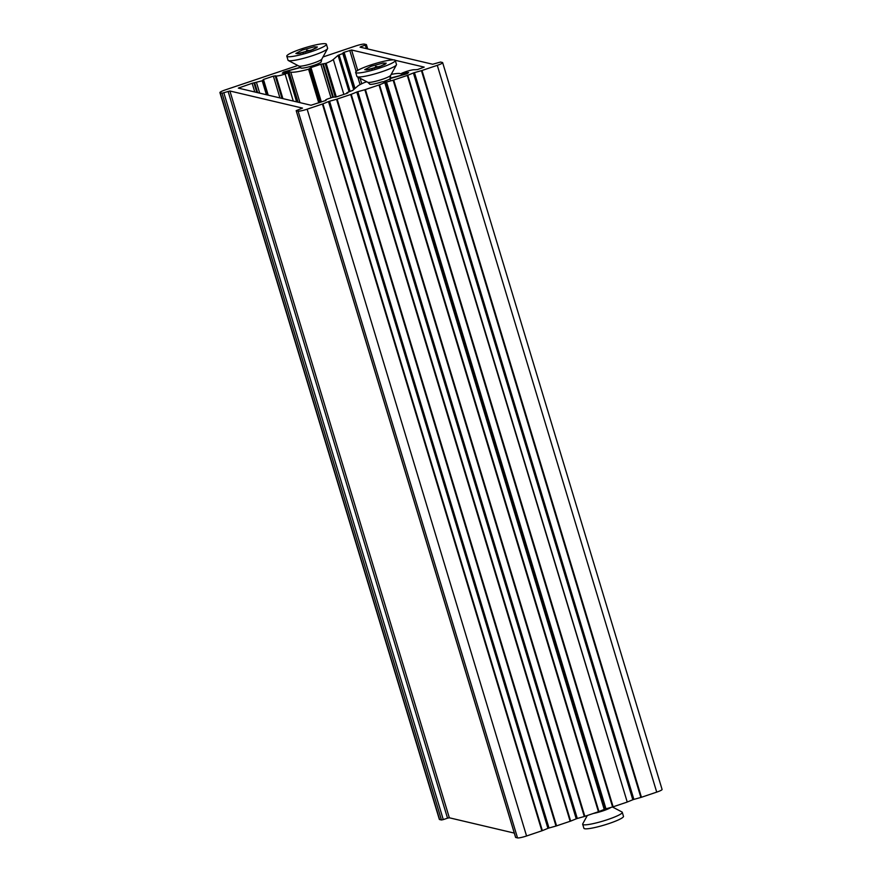 <?xml version="1.0" encoding="UTF-8"?>
<svg xmlns="http://www.w3.org/2000/svg" width="882" height="882" viewBox="0 0 882 882"><rect width="100%" height="100%" fill="white"/><g stroke="black" fill="none" stroke-linecap="round" stroke-linejoin="round"><path stroke-width="1.32" d="M437.285 65.334L656.715 792.124A7.662 1.036 -16.8 0 0 662.084 789.445L442.654 62.655A7.662 1.036 163.2 0 1 437.285 65.334L421.442 70.659L640.872 797.449L641.434 797.273L422.004 70.483M361.333 47.441L361.08 46.57L360.054 47.143L432.665 64.243L440.526 62.049L442.389 62.49A7.662 1.036 163.2 0 1 442.654 62.655M656.715 792.124L641.434 797.273M640.872 797.449L633.882 799.401L414.452 72.611L421.442 70.659M414.452 72.611L413.393 72.974L632.813 799.754L633.882 799.401M632.813 799.754L627.234 802.036L407.804 75.257L393.152 80.196L612.582 806.975L613.133 806.809L393.714 80.019M407.308 75.444L627.234 802.036M626.738 802.223L613.133 806.809M612.582 806.975L605.978 808.816L386.548 82.037L383.483 81.817L384.354 81.309A12.646 1.72 -16.8 0 0 391.2 78.244L407.252 73.691L408.575 72.5L401.861 73.173L405.764 71.685A7.662 1.036 163.2 0 1 414.805 69.755L417.495 69.579L424.176 67.109L395.191 60.285M604.776 809.037L605.978 808.816M322.977 56.988L355.435 46.051A7.662 1.036 163.2 0 1 364.475 44.133L366.394 44.607L365.324 45.147L366.372 48.631M393.482 59.877L351.565 49.998L344.101 52.292L343.021 52.832L343.914 53.085L338.071 55.346L333.308 59.48A22.987 3.12 163.2 0 1 326.12 63.295L320.872 64.232L310.96 67.572L308.59 69.193A22.987 3.12 163.2 0 1 290.762 72.126L288.866 71.685L283.894 72.699L285.04 71.663L300.641 67.484M300.762 67.638A10.727 1.455 -16.8 0 0 300.729 67.848A10.727 1.455 -16.8 0 0 311.412 66.139A10.727 1.455 -16.8 0 0 321.268 61.641A10.727 1.455 -16.8 0 0 321.125 61.486M361.08 46.57L365.324 45.147M407.804 75.257L413.393 72.974M386.548 82.037L393.152 80.196M219.916 92.588L439.346 819.378A7.662 1.036 -16.8 0 0 439.611 819.543L220.18 92.764A7.662 1.036 163.2 0 1 219.916 92.588A7.662 1.036 163.2 0 1 225.285 89.909L297.818 65.489M322.933 103.856L328.512 101.573L547.942 828.352L542.353 830.646L322.933 103.856L307.145 109.192A7.662 1.036 163.2 0 1 298.105 111.11L296.176 110.636L302.515 108.111L229.904 91L222.044 93.205L441.474 819.984L439.611 819.543M222.044 93.205L220.18 92.764M604.214 809.422L598.944 811.572L379.514 84.793L384.784 82.632L604.214 809.422L604.787 809.07L385.324 82.335M584.292 816.512L577.291 818.463L357.86 91.684L364.861 89.732L584.292 816.512L598.944 811.572M576.233 818.827L570.654 821.109L351.223 94.319L356.802 92.037L576.233 818.827L577.291 818.463M555.991 826.048L549.001 828L329.57 101.221L336.56 99.258L555.991 826.048L570.654 821.109M547.942 828.352L549.001 828M298.105 111.11L517.525 837.9A7.662 1.036 -16.8 0 0 526.565 835.982L542.353 830.646M517.525 837.9L515.661 837.459L296.231 110.68M228.096 91.386L447.527 818.176L449.335 817.79L514.294 833.093M447.527 818.176L443.282 819.598L223.852 92.819M441.474 819.984L443.282 819.598M329.57 101.221L328.512 101.573M351.223 94.319L336.56 99.258M357.86 91.684L356.802 92.037M379.514 84.793L364.861 89.732M369.635 83.856A10.727 1.455 -16.8 0 0 369.602 84.066A10.727 1.455 -16.8 0 0 381.366 82.026L382.986 81.706L385.302 82.246L384.784 82.632M391.211 74.397A22.987 3.12 163.2 0 1 400.108 73.581L401.994 74.033L406.977 73.019L405.83 74.055L390.053 78.189A10.727 1.455 -16.8 0 0 390.142 77.87A10.727 1.455 -16.8 0 0 389.998 77.715M390.053 78.189L390.241 78.818M300.277 67.087A12.646 1.72 -16.8 0 0 299.66 67.462L283.618 72.026L282.284 73.217L289.009 72.544L285.107 74.033A7.662 1.036 163.2 0 1 276.066 75.951L273.365 76.128L263.464 79.468L262.208 80.791L252.142 83.283L238.338 88.112L311.004 105.245L325.546 100.57L326.803 99.247L332.459 97.34L336.858 96.755L346.769 93.415L347.839 92.886L346.946 92.632L352.789 90.372L357.552 86.238A22.987 3.12 163.2 0 1 364.74 82.423L366.802 81.772M313.275 49.491L297.278 53.758M314.135 46.845L302.25 50.042L295.856 53.46L299.075 53.57L310.96 50.373L317.366 46.967L314.135 46.845M309.803 50.781L306.892 50.142L305.624 52.082M303.529 52.644L302.614 52.865M300.619 53.306L298.017 53.703M314.676 48.874L315.304 48.267M326.362 44.1L327.641 48.367A20.694 2.811 163.2 0 1 327.553 48.653A20.694 2.811 163.2 0 1 309.549 56.613A20.694 2.811 163.2 0 1 288.712 60.649A20.694 2.811 163.2 0 1 288.293 60.505A20.694 2.811 163.2 0 1 288.061 60.318L286.771 56.051A20.694 2.811 163.2 0 1 305.8 47.518A20.694 2.811 163.2 0 1 326.362 44.1A20.694 2.811 163.2 0 1 310.177 52.038A20.694 2.811 163.2 0 1 287.499 56.646A20.694 2.811 163.2 0 1 286.771 56.051M316.704 47.771L315.271 48.278M382.149 65.709L366.14 69.987M383.008 63.074L371.124 66.271L364.729 69.678L367.948 69.799L379.833 66.602L386.228 63.184L383.008 63.074M378.676 67.01L375.765 66.359L374.486 68.311M372.402 68.862L371.487 69.094M369.481 69.524L366.89 69.932M383.549 65.092L385.577 63.989M395.224 60.318L396.514 64.595A20.694 2.811 163.2 0 1 396.426 64.871A20.694 2.811 163.2 0 1 378.422 72.842A20.694 2.811 163.2 0 1 357.574 76.866A20.694 2.811 163.2 0 1 357.166 76.723A20.694 2.811 163.2 0 1 356.934 76.536L355.644 72.269A20.694 2.811 163.2 0 1 374.663 63.747A20.694 2.811 163.2 0 1 395.224 60.318A20.694 2.811 163.2 0 1 379.051 68.256A20.694 2.811 163.2 0 1 356.372 72.875A20.694 2.811 163.2 0 1 355.644 72.269M587.313 815.508L582.737 823.854A20.694 2.811 -16.8 0 0 582.649 824.13A20.694 2.811 -16.8 0 0 583.377 824.736A20.694 2.811 -16.8 0 0 606.055 820.117A20.694 2.811 -16.8 0 0 622.229 812.179A20.694 2.811 -16.8 0 0 621.997 812.002L612.472 807.008M582.649 824.13L583.939 828.396A20.694 2.811 -16.8 0 0 604.501 824.979A20.694 2.811 -16.8 0 0 623.519 816.445L622.229 812.179M321.357 101.981L310.96 67.572M320.85 102.158L310.662 68.399M320.872 64.232L331.004 97.825M332.757 97.241L322.68 63.857M323.363 64.011L333.352 97.086M407.473 72.622L407.682 73.305M401.861 73.173L402.126 74.044L401.916 73.206M349.757 50.384L356.141 71.508M357.816 77.065L360.088 84.606M361.752 83.757L360.099 78.255M357.717 70.384L351.565 49.998M355.016 88.443L344.101 52.292M342.844 53.615L353.704 89.589M343.914 53.085L354.685 88.729L343.892 53.141M350.121 91.386L339.096 54.882M338.071 55.346L349.063 91.75M325.568 63.493L335.711 97.075M336.274 96.932L326.12 63.295M335.292 97.141L325.171 63.625M309.615 68.873L319.769 102.521M319.372 102.654L309.207 69.005M308.59 69.193L318.755 102.863M298.083 102.202L288.866 71.685M299.979 102.643L290.762 72.126M366.394 44.607L367.706 48.94L366.372 44.662M343.848 94.396L333.308 59.48M526.565 835.982L307.145 109.192M379.017 84.97L598.437 811.76M584.843 816.346L365.413 89.556M350.716 94.506L570.147 821.296M556.553 825.872L337.122 99.093M322.426 104.043L541.857 830.833M283.618 72.026L283.894 72.963M297.907 102.158L288.976 72.6M287.929 73.085L296.617 101.86M273.365 76.128L279.947 97.935M282.019 98.42L275.173 75.742M282.902 98.63L276.066 75.951M268.205 95.168L263.464 79.468M262.208 80.791L266.419 94.749M267.709 95.047L263.255 80.317M259.705 93.161L256.552 82.699M254.744 83.084L257.643 92.676M256.849 92.489L253.95 82.897M252.142 83.283L254.777 92.004M239.684 88.443L239.419 87.572M325.965 100.416L325.778 99.82M347.177 93.272L347.001 92.665M406.933 73.096L407.131 73.768M390.087 78.211L390.263 78.807M449.335 817.79L229.904 91M293.265 101.066L285.107 74.033M301.06 68.079L298.91 66.062A12.061 1.643 -16.8 0 0 310.762 63.967A12.061 1.643 -16.8 0 0 321.787 59.16L321.114 62.027M369.933 84.297L367.783 82.291A12.061 1.643 -16.8 0 0 379.635 80.185A12.061 1.643 -16.8 0 0 390.66 75.378L390.23 79.766M610.906 807.449A12.061 1.643 163.2 0 1 593.399 813.458M320.894 102.136L310.685 68.333M385.357 82.28L604.787 809.07M297.951 102.169L289.009 72.544M267.753 95.058L263.288 80.251M325.921 100.438L325.723 99.787M347.144 93.283L346.946 92.632M407.186 73.735L406.977 73.019M296.176 110.636L515.606 837.426M321.787 59.16L327.553 48.653M298.91 66.062L288.293 60.505M390.66 75.378L396.426 64.871M367.783 82.291L357.166 76.723"/></g></svg>
